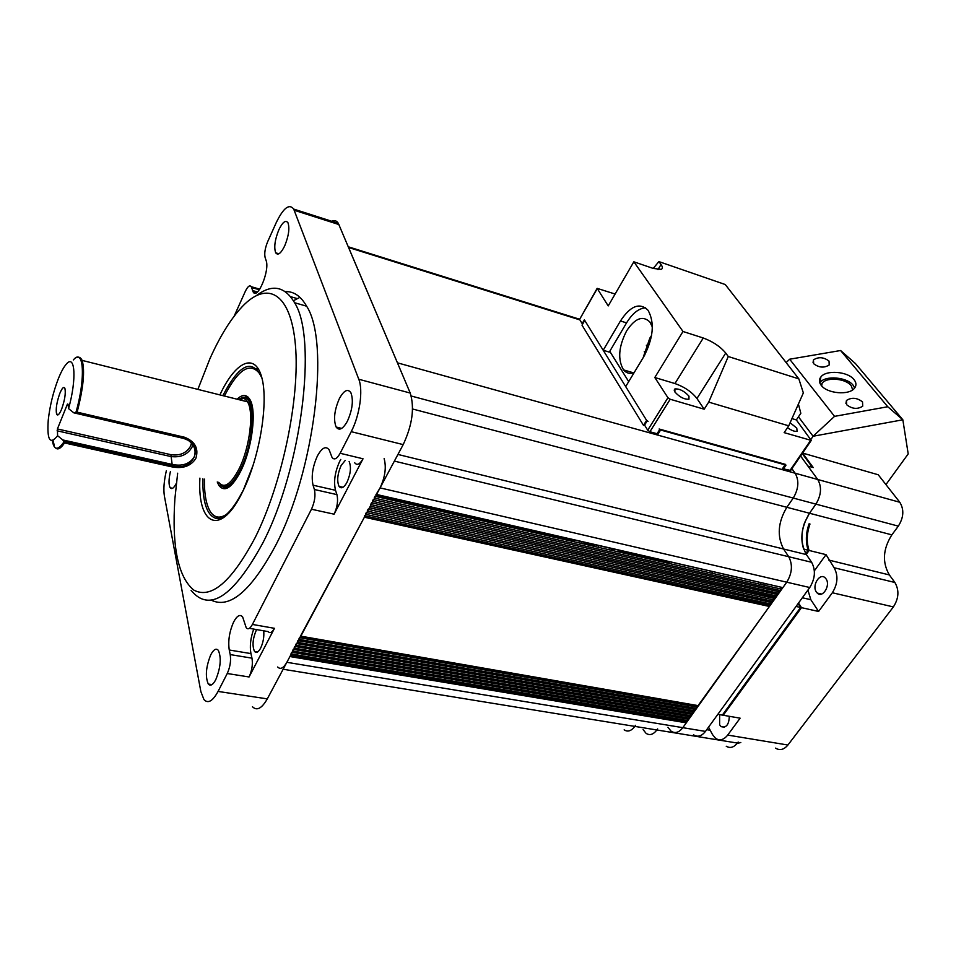 <?xml version="1.0" encoding="UTF-8"?>
<svg xmlns="http://www.w3.org/2000/svg" width="956" height="956" viewBox="0 0 956 956"><rect width="100%" height="100%" fill="white"/><g stroke="black" fill="none" stroke-linecap="round" stroke-linejoin="round"><path stroke-width="1.43" d="M673.359 709.926L673.203 711.133M675.295 719.725L680.756 720.645M685.225 713.188L685.428 711.993M667.969 727.277L670.969 731.077C674.996 733.778 678.939 732.643 682.823 727.671L786.752 582.192C792.189 573.158 792.847 564.673 788.724 556.727L783.585 549.007C776.87 536.113 777.957 522.215 786.848 507.289L793.253 498.064C798.63 488.922 799.276 480.653 795.165 473.232L791.903 468.667L795.165 473.232C799.276 480.653 798.63 488.922 793.253 498.064L411.247 396.023M807.928 590.067L810.819 599.687L818.587 611.47L832.341 592.756C837.803 583.937 838.388 575.596 834.11 567.733L826.032 554.647L808.19 550.238C805.49 542.016 805.788 533.209 809.087 523.792L809.983 524.019C806.685 533.436 806.386 542.243 809.087 550.465L803.685 549.126C800.997 540.893 801.307 532.062 804.605 522.633L809.493 513.241L815.922 504.123C821.312 495.089 821.921 486.879 817.739 479.494L800.578 456.012L817.739 479.494C821.921 486.879 821.312 495.089 815.922 504.123L809.493 513.241C800.59 527.999 799.563 541.789 806.41 554.6L811.632 562.283C815.827 570.182 815.205 578.595 809.768 587.522L705.456 731.412C701.561 736.323 697.569 737.435 693.482 734.746M663.082 717.681L663.834 719.067L663.082 717.681M283.131 669.248L634.808 726.393L635.561 725.305L634.808 726.393C631.307 731.041 627.757 732.188 624.149 729.846C627.757 732.188 631.307 731.041 634.808 726.393L656.868 729.978C653.354 734.578 649.769 735.702 646.101 733.372L643.101 729.583M738.175 742.035L737.399 743.063L656.868 729.978L657.632 728.902L656.868 729.978C653.354 734.578 649.769 735.702 646.101 733.372M608.363 698.788L609.008 700.15L608.363 698.788M597.034 558.686L597.046 557.109L597.034 558.686M594.99 546.545L594.094 544.729M574.197 540.917L574.652 541.897L573.779 540.08L574.197 540.917L375.971 495.555M576.623 552.52L576.611 554.11L576.623 552.52M607.729 561.088L607.897 559.547M609.163 549.784L609.402 548.242M582.407 555.412L582.586 553.859M583.949 544.024L584.2 542.47M760.988 582.969L760.57 584.379M757.714 593.21L757.248 594.584M626.825 703.198L627.447 702.062M633.625 703.114L633.876 704.405M597.966 547.226L598.85 545.828M723.226 715.255L717.848 714.323L796.049 606.451L801.498 607.658L723.226 715.255M809.087 550.465L806.278 554.396M798.511 603.057L801.498 607.658M802.263 453.562L812.349 467.317L807.916 466.062L813.233 467.568L802.598 453.072L878.229 474.762L899.799 502.27C904.245 509.512 903.755 517.471 898.329 526.135L891.852 534.87C882.902 549.043 882.077 562.391 889.367 574.938L894.876 582.479C899.357 590.199 898.855 598.348 893.382 606.917L787.911 745.023C783.944 749.743 779.821 750.783 775.531 748.118M719.641 714.634L719.629 724.803L721.135 726.632C726.261 728.113 728.986 724.672 729.308 716.307M826.008 578.846L825.219 577.902C819.854 572.297 811.596 585.598 816.388 592.051L817.26 593.079C822.59 598.647 830.872 585.263 826.008 578.846M711.037 584.236L711.121 582.742M711.981 573.277L712.16 571.784M683.086 577.974L683.229 576.48M684.377 566.968L684.604 565.474M885.937 484.596L908.2 453.921L902.846 419.792L855.417 363.519L902.846 419.792L813.09 436.247L810.939 439.39M669.511 563.574L668.531 561.793M618.03 551.803L618.926 550.417M671.865 575.452L671.841 573.923M798.105 603.618L800.59 607.454L722.342 715.1L740.123 718.171L727.695 735.08C723.776 739.944 719.749 741.031 715.602 738.355L712.507 734.59L708.551 727.158M818.587 611.47L800.59 607.454M808.19 550.238L805.777 553.62M826.032 554.647L814.357 570.816M737.399 743.063C733.826 747.484 730.109 748.548 726.249 746.242M608.1 559.595L607.932 561.124M613.477 549.174L610.298 550.047M813.09 436.247L798.451 416.816L813.09 436.247L834.552 416.362L887.765 406.742L902.846 419.792L813.09 436.247M821.061 385.149L822.1 383.236C826.821 376.616 846.693 378.552 851.402 386.128L852.644 389.869M819.782 382.806C824.825 374.967 848.044 377.034 853.541 385.854L854.64 388.005M846.646 404.735C852.166 409.013 857.52 409.503 862.73 406.192L862.515 401.89C856.958 397.636 851.605 397.17 846.454 400.48L846.646 404.735M854.007 379.592C856.421 382.639 856.576 385.519 854.473 388.22C849.167 395.557 827.083 393.633 821.228 385.352C818.969 382.364 818.85 379.568 820.869 376.963C826.103 369.673 847.829 371.382 854.007 379.592M813.652 363.71C818.993 367.737 824.18 368.156 829.222 364.929L829.019 361.069C823.642 357.054 818.456 356.672 813.472 359.898L813.652 363.71M786.131 362.587L789.668 359.217L834.552 416.362M789.668 359.217L840.587 350.517L855.417 363.519M840.587 350.517L887.765 406.742M240.625 400.098L242.967 398.294M245.226 397.23L247.891 396.955M78.464 357.138L82.168 360.412C85.06 370.809 83.375 388.052 77.113 412.156L184.807 437.31C195.191 441.636 198.872 448.663 195.849 458.402C190.806 466.229 182.692 469.014 171.494 466.779L64.554 442.939L62.785 439.939L172.152 464.413C182.154 466.492 189.479 464.078 194.128 457.147C196.434 450.575 194.462 444.958 188.224 440.286L183.863 438.481L73.815 412.825L68.545 408.606C76.838 379.544 75.166 353.302 66.311 364.152C63.705 367.092 61.017 372.027 58.256 378.946C53.178 392.247 49.843 405.965 48.254 420.078C46.868 439.999 49.975 445.209 57.587 435.733L62.785 439.939M59.846 393.322C56.691 402.261 55.603 409.18 56.583 414.091C57.671 416.135 59.344 414.51 61.602 409.216C64.769 400.265 65.88 393.31 64.912 388.375C63.801 386.296 62.116 387.945 59.846 393.322M68.031 404.197L68.545 408.606M67.446 404.053L57.42 428.945L170.897 454.686C179.895 455.952 186.456 453.12 190.555 446.177L191.463 443.01M57.587 435.733L57.42 428.945M63.61 441.266L171.972 465.476C192.897 472.981 205.815 445.042 184.245 438.314L184.807 437.31M171.494 466.779L172.152 464.413L170.897 454.686M183.863 438.481L75.799 412.789C85.837 378.707 83.901 347.016 73.361 359.934M73.815 412.825L75.177 412.884M77.113 412.156L75.799 412.789M225.855 488.647L223.632 487.237M217.251 481.967L218.912 485.469C224.732 492.722 232.117 487.739 241.055 470.519C252.396 447.671 256.889 409.742 249.767 399.285C246.54 394.278 242.31 394.254 237.052 399.202M204.417 479.123C204.214 494.18 206.233 505.091 210.487 511.866C214.526 517.841 219.844 518.702 226.417 514.436M260.343 374.047L259.877 373.927C250.245 361.547 238.414 368.908 224.385 396.023M736.992 743.589L740.816 742.465M277.682 666.989C280.383 669.786 283.442 668.232 286.848 662.305L289.919 656.545L686.288 722.82L686.492 720.406M286.848 662.305L682.823 727.671C678.939 732.643 674.996 733.778 670.969 731.077M705.456 731.412L682.823 727.671L686.288 722.82M290.636 655.218L686.408 721.589M291.317 653.952L687.424 720.561L688.224 717.968M290.994 653.892L291.676 652.243M292.859 651.048L689.157 718.123L689.969 715.518M292.536 651L293.229 649.351M294.412 648.144L690.901 715.686L691.714 713.068M295.285 646.531L691.63 714.275M294.089 648.096L294.783 646.435M769.735 603.786L769.413 606.462L697.904 705.863L300.662 636.469M366.315 512.535L365.515 514.268M771.647 601.109L770.56 603.965L365.921 514.364M368.048 509.297L367.247 511.042M773.655 598.348L772.472 601.288L367.642 511.125M369.434 507.791L773.786 598.289M775.483 595.731L774.3 598.492M370.295 506.178L775.256 597.153M371.525 502.808L370.713 504.553M777.419 593.031L776.308 595.911L371.119 504.637M373.258 499.546L372.446 501.291M779.343 590.33L778.232 593.222L372.852 501.386M375.003 496.272L374.19 498.028M375.529 496.391L781.04 589.051L780.156 590.509L374.609 498.112M376.556 494.467L782.868 587.617L786.752 582.192L380.07 487.895L375.935 494.754M782.868 587.617L376.353 494.85M380.07 487.895C385.137 477.056 386.487 467.293 384.133 458.617M394.386 461.103L788.724 556.727C792.847 564.673 792.189 573.158 786.752 582.192L809.768 587.522M811.632 562.283L788.724 556.727L783.585 549.007C776.87 536.113 777.957 522.215 786.848 507.289L793.253 498.064L898.329 526.135M643.496 355.345L644.714 355.07M645.372 353.851L644.272 351.605M899.799 502.27L397.445 362.838L348.283 246.779M257.75 369.841L257.391 370.593L257.75 369.841M761.43 595.516L761.896 594.154M764.716 585.323L765.135 583.925M581.308 541.801L581.057 543.355M579.659 553.201L579.467 554.755M683.683 711.694L683.48 712.889M674.924 711.419L675.067 710.224M781.279 587.617L781.04 589.051M299.097 639.397L696.147 708.324L696.984 705.695M297.531 642.324L694.391 710.786L695.215 708.169M295.966 645.24L692.646 713.236L693.47 710.619M295.643 645.181L296.336 643.531M297.208 642.265L297.902 640.604M298.762 639.337L299.455 637.688M300.327 636.409L364.391 517.22L769.413 606.462M364.595 515.762L364.391 517.22M253.591 368.108L256.889 368.885M177.661 473.208L174.888 498.781C171.757 546.318 177.995 576.719 193.614 589.983C210.953 599.52 231.46 582.085 255.121 537.678C282.307 483.485 300.1 397.672 295.44 345.319C290.959 292.584 267.262 280.18 242.298 306.565C230.886 318.683 220.107 336.034 209.962 358.62L197.868 389.391M256.71 295.38C272.185 283.812 284.804 286.262 294.579 302.729C317.655 338.233 301.738 468.464 262.625 543.355C233.133 597.058 209.292 612.712 191.104 590.342M211.204 600.129C229.595 609.223 250.974 591.155 275.364 545.948C314.691 471.475 330.214 341.746 306.613 306.195C300.841 296.097 293.731 291.233 285.282 291.616M284.685 245.919C288.724 235.929 289.811 228.197 287.947 222.724C285.641 219.749 282.618 222.079 278.877 229.703C274.862 239.681 273.81 247.377 275.698 252.814C277.945 255.73 280.945 253.436 284.685 245.919M345.164 460.517L341.161 465.453C337.468 473.913 336.763 480.88 339.033 486.365C341.232 489.114 343.873 487.811 346.932 482.445C350.649 473.997 351.39 467.018 349.143 461.509L349.119 461.461M351.222 431.67C359.707 415.597 363.328 390.168 358.787 379.257L293.707 209.089L338.34 223.381L410.232 393.047C414.701 407.818 412.359 425.002 403.193 444.612L351.222 431.67L340.145 453.275C336.942 458.94 334.242 460.314 332.031 457.386L329.163 449.894C325.9 445.651 321.981 447.671 317.404 455.964C312.588 466.719 311.142 476.458 313.054 485.206L314.393 489.508L336.93 494.611C338.305 500.526 337.36 507.05 334.086 514.185L363.029 458.784C359.791 464.389 357.03 465.727 354.736 462.8M340.754 459.466L339.75 461.282C334.899 471.929 333.489 481.609 335.52 490.309L336.93 494.611M256.59 629.586L256.292 630.147C252.671 638.895 252.085 646.005 254.547 651.478C256.304 653.39 258.311 652.315 260.57 648.276C263.211 642.611 264.262 636.804 263.713 630.829M334.086 514.185L311.465 509.225L252.408 624.435C250.054 628.701 247.998 629.813 246.23 627.781L242.633 616.931C240.04 613.979 237.052 615.64 233.682 621.902C229.404 631.498 227.934 640.867 229.249 649.996L230.229 654.585L251.978 658.158C252.946 664.324 251.978 670.586 249.074 676.968L274.48 628.319C272.101 632.537 269.998 633.637 268.182 631.605L249.373 628.331M253.722 629.084C250.544 638.01 249.612 646.184 250.938 653.593L251.978 658.158M215.745 679.74C220.657 667.635 221.517 657.836 218.35 650.367C216.152 647.953 213.63 649.411 210.786 654.74C205.922 666.846 205.086 676.609 208.3 684.042C210.44 686.372 212.925 684.938 215.745 679.74M347.434 421.13C352.489 409.61 353.624 400.11 350.84 392.629C347.709 388.423 343.885 390.418 339.368 398.604C334.373 410.136 333.286 419.612 336.13 427.021C339.165 431.096 342.929 429.136 347.434 421.13M170.407 471.607C168.65 479.338 168.579 484.728 170.192 487.775C171.829 489.651 173.884 488.134 176.37 483.246M166.356 470.711C163.978 480.976 163.321 489.46 164.408 496.164L200.868 691.606L203.939 699.553C207.978 703.939 212.698 701.226 218.064 691.427L227.253 673.514C230.121 667.085 231.113 660.775 230.229 654.585M311.465 509.225C314.715 502.02 315.683 495.447 314.393 489.508M259.351 289.764L251.595 287.517L253.065 291.783C257.295 300.686 270.022 270.405 266.115 260.522L265.123 257.558C264.203 253.388 265.063 248.07 267.704 241.605L276.296 222.497C283.442 207.846 289.25 203.377 293.707 209.089M251.595 287.517L251.249 286.704C249.719 284.804 247.747 286.358 245.322 291.353L234.16 316.161M291.425 297.746L291.771 297.017M338.34 223.381C336.715 220.693 334.504 219.976 331.732 221.266M403.193 444.612L267.298 698.884C261.789 708.492 256.853 711.121 252.468 706.747M220.967 517.829L217.801 517.053M299.933 297.34L293.42 300.722M339.834 429.136L340.001 427.989M652.362 327.036L649.865 322.005C642.838 315.205 635.095 318.169 626.622 330.872C618.592 346.598 617.564 359.599 623.551 369.876C626.323 373.187 629.837 374.131 634.091 372.709M651.586 335.437L649.805 338.161L643.149 357.711M609.761 351.306L628.701 381.623M659.126 428.993L785.497 464.389M660.596 430.009L657.465 435.016L781.877 469.539L785.079 464.843M657.465 435.016L656.294 433.51M646.603 420.365L584.737 320.439L582.013 325.171L643.496 425.372L646.603 420.365L648.072 421.381M648.538 346.753L646.34 345.2M674.876 391.972L674.924 388.925C679.62 388.662 684.305 391.064 688.965 396.143L688.953 399.238C684.221 399.5 679.537 397.075 674.876 391.972M790.098 422.755L796.778 428.097L797.089 431.264C794.902 431.789 791.699 430.606 787.481 427.702M653.211 268.421L658.899 261.609L725.257 284.529L798.846 378.875L728.257 356.516L708.707 402.118L704.178 409.204L670.192 399.25L649.925 431.742L647.714 430.212L644.559 425.097L647.057 421.094L625.69 386.594L643.77 356.684C653.402 338.125 654.836 322.662 648.072 310.294C639.743 302.156 630.542 305.705 620.444 320.953L603.2 350.255L609.283 352.107L626.55 322.889C632.418 313.317 638.775 308.298 645.611 307.808M798.403 404.053L800.829 413.291L796.348 419.935L811.262 440.417L784.147 432.638L788.736 425.826L803.351 392.916L798.846 378.875M790.672 470.46L783.442 468.858L786.011 465.106L659.58 429.722L657.071 433.725L649.925 431.742M796.348 419.935L791.938 418.609M728.257 356.516L725.735 353.051C720.286 346.538 712.806 341.531 703.269 338.006L683.002 331.493L633.84 261.801L608.219 305.908L597.142 288.354L615.114 294.042M603.2 350.255L584.367 319.83L582.18 323.63L579.587 319.412L597.01 288.581M633.84 261.801L653.151 268.409L661.17 269.377C662.831 268.624 662.783 266.999 661.014 264.501L658.899 261.609M704.178 409.204L696.948 398.509C691.75 391.864 684.412 386.881 674.948 383.547L654.8 377.512L683.002 331.493M788.736 425.826L708.707 402.118M670.192 399.25L667.933 397.708L654.8 377.512M412.55 408.989L891.852 534.87M397.947 454.447L806.41 554.6M584.08 543.175L594.524 545.565M668.997 562.618L618.52 551.062M894.876 582.479L834.11 567.733M889.367 574.938L828.804 560.085M810.819 599.687L802.347 597.763M893.382 606.917L832.341 592.756M787.911 745.023L727.695 735.08M710.2 730.265L706.711 729.679M247.951 397.015L244.844 397.182M242.513 398.294L240.279 400.014M243.135 397.314L246.122 397.421C250.388 399.082 252.766 405.428 253.232 416.422M219.844 483.748C225.413 490.034 232.332 485.146 240.625 469.085C256.124 438.302 255.36 388.638 240.303 398.628M218.685 482.29C224.122 489.078 231.005 484.417 239.347 468.297C249.91 446.966 254.117 411.57 247.473 401.807C245.142 398.078 242.131 397.326 238.414 399.536M52.365 440.644C53.966 450.336 57.826 450.754 63.944 441.911M183.552 437.023L183.803 438.218M192.789 444.743L191.965 447.229C187.507 454.769 180.373 457.852 170.586 456.478L57.073 430.798M64.554 442.939C60.873 448.364 57.922 450.073 55.699 448.077M52.688 440.561L54.337 445.914L53.07 440.405M239.502 473.602C231.209 487.668 224.588 490.966 219.629 483.521M223.286 487.118L225.939 488.624M292.178 652.327L688.141 719.163M293.731 649.435L689.885 716.725M365.108 515.881L769.508 605.196M366.829 512.655L771.42 602.519M368.562 509.417L773.332 599.842M372.039 502.916L777.18 594.453M373.772 499.665L779.104 591.764M584.259 321.264L583.65 321.073M579.886 319.89L348.641 247.508M296.838 643.615L693.375 711.826M298.392 640.699L695.132 709.376M299.957 637.772L696.888 706.914M300.817 636.17L698.537 705.695M262.028 378.409C252.647 357.843 239.586 363.591 222.844 395.641M219.904 394.912C234.973 362.216 254.511 351.904 261.538 376.58C268.827 400.743 260.14 455.904 243.218 490.476C221.135 537.368 197.211 526.159 199.9 478.131M202.863 478.789C202.553 501.888 206.795 515.033 215.602 518.224L219.856 518.188M335.52 490.309L313.054 485.206M250.938 653.593L229.249 649.996M249.074 676.968L227.253 673.514M252.408 624.435L274.48 628.319M340.145 453.275L363.029 458.784M257.439 291.95L252.539 290.54M338.926 224.552L294.233 210.26M358.787 379.257L410.232 393.047M218.064 691.427L267.298 698.884M626.55 322.889L620.444 320.953M789.871 470.651L810.616 440.393M597.118 288.843L579.587 319.412M658.003 269.592L661.014 264.501M674.948 383.547L703.269 338.006M696.948 398.509L725.735 353.051M647.714 430.212L667.933 397.708M821.539 594.058L817.26 593.079M724.481 727.193L721.135 726.632M822.1 383.236L821.682 385.889M813.042 362.694L813.472 359.898M820.869 376.963L819.985 382.543M845.929 403.504L846.454 400.48M239.478 398.975L248.142 397.182M238.881 399.656C242.597 397.314 245.465 398.031 247.473 401.807L82.168 360.412C80.603 357.329 78.583 356.421 76.122 357.687M58.531 414.546L56.583 414.091M218.912 485.469L221.601 486.054M369.482 507.696L774.205 598.384M348.343 246.803L579.491 319.208M583.925 320.595L584.534 320.786M243.183 490.285C232.643 510.683 223.441 519.992 215.602 518.224L219.438 517.614M341.662 428.408L336.13 427.021M211.981 684.604L208.3 684.042M172.606 488.301L170.192 487.775M257.606 651.992L254.547 651.478M343.025 487.273L339.033 486.365M256.339 292.727L253.065 291.783M297.185 298.583L290.6 296.671M259.769 289.166L251.249 286.704M278.913 253.782L275.698 252.814M306.613 306.195L294.579 302.729M243.649 489.305L253.4 464.508M633.589 372.876L623.551 369.876M674.924 388.925L674.159 390.156M790.528 470.675L811.262 440.417"/></g></svg>
